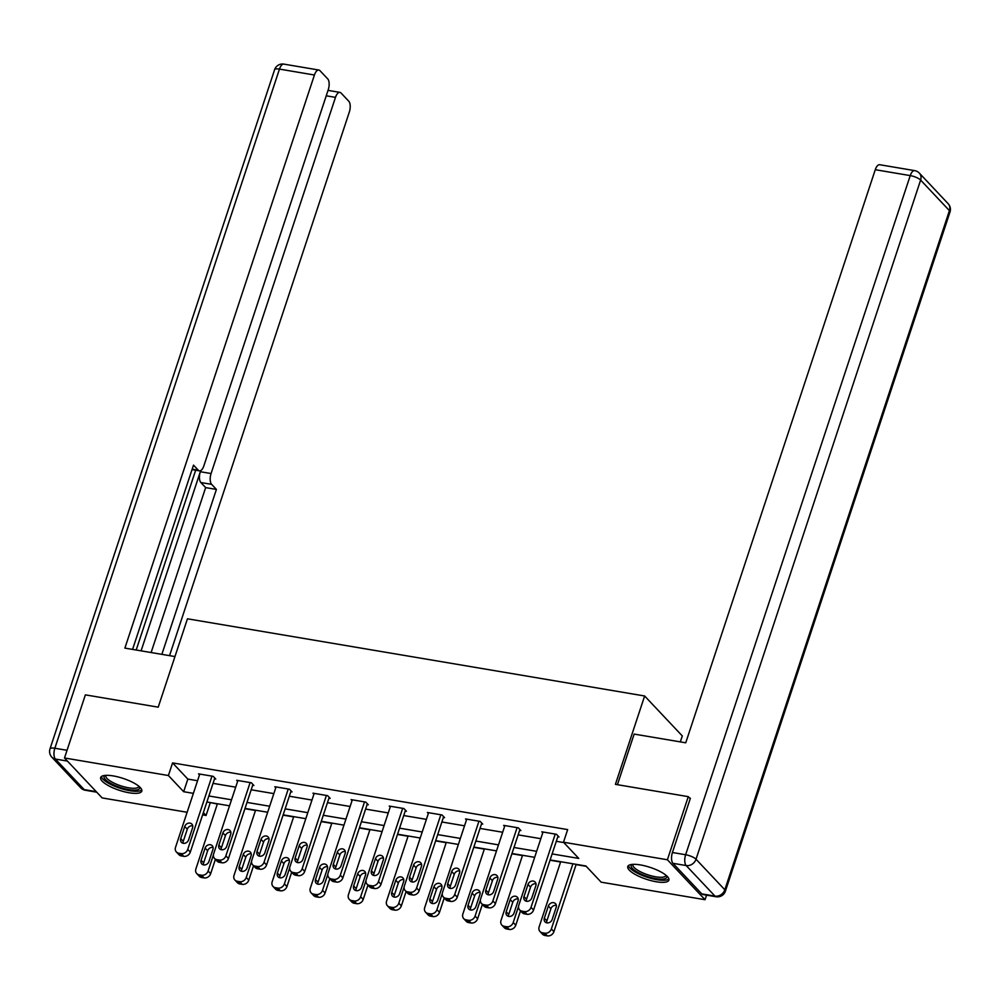<?xml version="1.0" encoding="UTF-8"?>
<svg xmlns="http://www.w3.org/2000/svg" width="1000" height="1000" viewBox="0 0 1000 1000"><rect width="100%" height="100%" fill="white"/><g stroke="black" fill="none" stroke-linecap="round" stroke-linejoin="round"><path stroke-width="1.5" d="M113.275 775.925A21.662 6.238 18.3 0 1 141.788 791.15A21.662 6.238 18.3 0 1 129.15 792.775A21.662 6.238 18.3 0 1 100.65 777.55A21.662 6.238 18.3 0 1 113.275 775.925M640.4 864.925A21.662 6.238 18.3 0 1 668.9 880.15A21.662 6.238 18.3 0 1 656.275 881.762A21.662 6.238 18.3 0 1 627.775 866.55A21.662 6.238 18.3 0 1 640.4 864.925M680.325 741.888L682.3 735.938L644.638 695.987L187.45 618.8L158.225 707.163L85.375 694.862L64.5 757.975L168.4 775.525L183.663 791.712L193.375 793.35M706.562 895.138L705.05 899.712L601.15 882.175L585.887 865.975L550.125 859.938M209.913 802.5L217.338 804.05M244.913 808.7L255.475 810.487M283.062 815.138L293.625 816.925M321.2 821.587L331.763 823.363M359.338 828.025L369.9 829.8M397.475 834.463L408.038 836.237M435.613 840.9L446.175 842.688M473.762 847.337L484.325 849.125M511.9 853.775L522.463 855.562M550.037 860.212L560.6 862M576.075 864.613L586.213 866.325M210.238 802.85L206.062 815.475L202.6 814.887M187.125 812.275L102.15 797.925L64.5 757.975M552.125 853.925L578.763 858.425L563.488 842.225L567.663 829.6L172.575 762.9L187.838 779.087L197.55 780.738M213.038 783.35L235.7 787.175M251.175 789.788L273.837 793.612M289.312 796.225L311.975 800.05M327.45 802.663L350.112 806.488M365.6 809.1L388.25 812.925M403.738 815.537L426.4 819.362M441.875 821.988L464.538 825.812M480.012 828.425L502.675 832.25M518.15 834.862L540.812 838.688M556.3 841.3L563.825 842.575M557.788 836.787L559.012 836.988L556.462 834.287L541.8 831.812L542.75 832.825M519.65 830.35L520.875 830.55L518.325 827.85L503.663 825.375L504.613 826.388M481.512 823.913L482.725 824.112L480.188 821.413L465.513 818.938L466.475 819.95M443.363 817.463L444.588 817.675L442.05 814.975L427.375 812.5L428.338 813.512M405.225 811.025L406.45 811.237L403.9 808.538L389.237 806.062L390.188 807.075M367.088 804.587L368.312 804.8L365.763 802.1L351.1 799.625L352.05 800.638M328.95 798.15L330.175 798.35L327.625 795.662L312.962 793.175L313.913 794.188M290.812 791.712L292.025 791.912L289.488 789.212L274.812 786.737L275.775 787.75M252.662 785.275L253.888 785.475L251.35 782.775L236.675 780.3L237.638 781.312M214.525 778.838L215.75 779.038L213.2 776.338L198.538 773.863L199.488 774.875M644.638 695.987L615.413 784.35L688.275 796.65L690.225 798.713M688.275 796.65L667.4 859.762L705.05 899.712M172.575 762.9L168.4 775.525M563.488 842.225L667.4 859.762M208.863 795.975L231.525 799.8M247 802.412L269.662 806.237M285.138 808.85L307.8 812.675M323.275 815.288L345.938 819.112M361.425 821.725L384.075 825.55M399.562 828.162L422.225 831.988M437.7 834.6L460.363 838.425M475.838 841.05L498.5 844.875M513.975 847.487L536.638 851.312M203.363 812.613L206.062 815.475M534.65 857.325L511.987 853.5M496.512 850.888L473.85 847.062M458.375 844.45L435.712 840.625M420.225 838.012L397.575 834.188M382.088 831.575L359.425 827.75M343.95 825.138L321.287 821.312M305.812 818.688L283.15 814.862M267.675 812.25L245.012 808.425M229.525 805.812L206.875 801.988M187.838 779.087L183.663 791.712M555.237 834.087L531.013 907.35A5.55 4.7 -43.3 0 1 524.45 911.575L522.013 911.162A5.55 4.7 -43.3 0 1 519.637 909.925A5.55 4.7 -43.3 0 1 518.787 905.288L543.025 832.025M519.637 909.925L522.175 912.625A5.55 4.7 136.7 0 0 524.55 913.863L527 914.275A5.55 4.7 136.7 0 0 533.562 910.05L558.05 835.975M531.812 897.887A4.438 3.75 136.7 0 1 528.612 901.087A4.438 3.75 136.7 0 1 524.675 900.275A4.438 3.75 136.7 0 1 524 896.575L528 884.45A4.438 3.75 136.7 0 1 531.213 881.25A4.438 3.75 136.7 0 1 535.15 882.062A4.438 3.75 136.7 0 1 535.825 885.775L531.812 897.887M526.362 901.225A4.438 3.75 136.7 0 1 526.538 899.275L530.55 887.15A4.438 3.75 136.7 0 1 536 883.812M572.913 863.787L551.362 928.95A5.55 4.7 -43.3 0 1 544.812 933.175L542.362 932.763A5.55 4.7 -43.3 0 1 539.987 931.513A5.55 4.7 -43.3 0 1 539.138 926.888L560.688 861.725M576.175 864.338L553.913 931.65A5.55 4.7 136.7 0 1 547.35 935.875L544.913 935.462A5.55 4.7 136.7 0 1 542.537 934.212L539.987 931.513M556.35 905.413A4.438 3.75 -43.3 0 0 550.9 908.75L546.888 920.863A4.438 3.75 -43.3 0 0 546.725 922.825M552.175 919.488L556.175 907.362A4.438 3.75 -43.3 0 0 555.5 903.662A4.438 3.75 -43.3 0 0 551.562 902.85A4.438 3.75 -43.3 0 0 548.362 906.05L544.35 918.162A4.438 3.75 -43.3 0 0 545.025 921.875A4.438 3.75 -43.3 0 0 548.962 922.688A4.438 3.75 -43.3 0 0 552.175 919.488M666.712 875.888A18.738 5.4 18.3 0 1 663.2 879.025A18.738 5.4 18.3 0 1 640.6 873.8A18.738 5.4 18.3 0 1 632.062 864.425M633.062 864.35A17.35 5 -161.7 0 0 632.938 864.613A17.35 5 -161.7 0 0 643.375 873.125A17.35 5 -161.7 0 0 662.562 877.2A17.35 5 -161.7 0 0 665.9 875.512A17.35 5 -161.7 0 0 665.962 875.238M628.513 865.55A21.525 6.2 -161.7 0 0 642.987 875.725A21.525 6.2 -161.7 0 0 665.3 880.175A21.525 6.2 -161.7 0 0 668.9 878.9M139.6 786.888A18.738 5.4 18.3 0 1 136.088 790.037A18.738 5.4 18.3 0 1 113.488 784.8A18.738 5.4 18.3 0 1 104.95 775.438M105.938 775.362A17.35 5 -161.7 0 0 105.825 775.625A17.35 5 -161.7 0 0 116.263 784.125A17.35 5 -161.7 0 0 135.45 788.2A17.35 5 -161.7 0 0 138.775 786.513A17.35 5 -161.7 0 0 138.837 786.237M101.4 776.55A21.525 6.2 -161.7 0 0 115.875 786.737A21.525 6.2 -161.7 0 0 138.188 791.175A21.525 6.2 -161.7 0 0 141.775 789.912M617.425 784.688L634.15 734.087L685.738 742.8L875.275 169.7A8.325 3.75 -80.4 0 1 879.712 164.725L914.675 170.625A8.325 3.75 99.6 0 0 910.238 175.6L875.275 169.7M672.975 863.325L701.775 893.888L714.987 896.112L686.175 865.55L672.975 863.325A8.325 3.75 -80.4 0 1 672.425 852.513L690.387 798.238L689.65 798.112M716.1 896.75A8.325 8.325 0 0 0 725.4 891.15A8.325 2.4 -161.7 0 0 724.825 889.775L949.425 210.637L920.625 180.075L696.025 859.225L724.825 889.775A8.325 7.037 -43.3 0 1 714.987 896.112A8.325 3.75 99.6 0 0 716.1 896.75L702.9 894.525A8.325 3.75 -80.4 0 1 701.775 893.888M174.963 656.562L124.887 648.112L314.425 75.013L279.462 69.1L54.85 748.25L67.038 750.3M141.088 650.85L200.325 471.725L211.075 473.537L335.487 97.362L326.238 95.8M211.075 473.537A8.325 3.75 99.6 0 0 211.625 484.35L200.875 482.537A8.325 3.75 -80.4 0 1 200.325 471.725M161.863 654.35L216.412 489.425L211.625 484.35M169.55 655.65L349.325 112.037A8.325 3.75 99.6 0 0 348.775 101.225L341.05 93.025A8.325 3.75 99.6 0 0 339.925 92.387A8.325 3.75 99.6 0 0 335.487 97.362M192.175 469.175L198.3 470.2A8.325 3.75 99.6 0 0 199.412 470.85A8.325 3.75 99.6 0 0 203.85 465.875L328.263 89.688A8.325 3.75 99.6 0 0 327.713 78.875L319.975 70.675A8.325 3.75 99.6 0 0 318.863 70.037A8.325 3.75 99.6 0 0 314.425 75.013M198.3 470.2L193.512 465.125L132.562 649.412M136.188 650.025L195.662 470.213M151.113 652.537L205.65 487.612L200.875 482.537M205.65 487.612L216.412 489.425M517.1 827.65L492.875 900.913A5.55 4.7 -43.3 0 1 486.312 905.138L483.862 904.725A5.55 4.7 -43.3 0 1 481.5 903.487A5.55 4.7 -43.3 0 1 480.65 898.85L504.875 825.588M481.5 903.487L484.038 906.188A5.55 4.7 136.7 0 0 486.413 907.425L488.862 907.837A5.55 4.7 136.7 0 0 495.412 903.612L519.913 829.538M493.675 891.45A4.438 3.75 136.7 0 1 490.475 894.65A4.438 3.75 136.7 0 1 486.538 893.838A4.438 3.75 136.7 0 1 485.85 890.138L489.862 878.012A4.438 3.75 136.7 0 1 493.062 874.812A4.438 3.75 136.7 0 1 497.013 875.625A4.438 3.75 136.7 0 1 497.688 879.338L493.675 891.45M488.225 894.788A4.438 3.75 136.7 0 1 488.4 892.825L492.413 880.713A4.438 3.75 136.7 0 1 497.863 877.375M478.963 821.213L454.738 894.475A5.55 4.7 -43.3 0 1 448.175 898.7L445.725 898.288A5.55 4.7 -43.3 0 1 443.363 897.05A5.55 4.7 -43.3 0 1 442.512 892.412L466.737 819.137M443.363 897.05L445.9 899.75A5.55 4.7 136.7 0 0 448.275 900.987L450.712 901.4A5.55 4.7 136.7 0 0 457.275 897.175L481.775 823.1M455.538 885.013A4.438 3.75 136.7 0 1 452.337 888.213A4.438 3.75 136.7 0 1 448.387 887.4A4.438 3.75 136.7 0 1 447.713 883.688L451.725 871.575A4.438 3.75 136.7 0 1 454.925 868.375A4.438 3.75 136.7 0 1 458.862 869.188A4.438 3.75 136.7 0 1 459.55 872.9L455.538 885.013M450.087 888.35A4.438 3.75 136.7 0 1 450.262 886.388L454.263 874.275A4.438 3.75 136.7 0 1 459.712 870.938M518.538 906.45L513.225 922.513A5.55 4.7 -43.3 0 1 506.662 926.737L504.225 926.312A5.55 4.7 -43.3 0 1 501.85 925.075A5.55 4.7 -43.3 0 1 501 920.45L522.55 855.288M520.513 910.863L515.775 925.212A5.55 4.7 136.7 0 1 509.212 929.425L506.763 929.013A5.55 4.7 136.7 0 1 504.4 927.775L501.85 925.075M518.212 898.962A4.438 3.75 -43.3 0 0 512.762 902.312L508.75 914.425A4.438 3.75 -43.3 0 0 508.575 916.388M514.038 913.05L518.038 900.925A4.438 3.75 -43.3 0 0 517.362 897.225A4.438 3.75 -43.3 0 0 513.425 896.413A4.438 3.75 -43.3 0 0 510.213 899.613L506.213 911.725A4.438 3.75 -43.3 0 0 506.887 915.438A4.438 3.75 -43.3 0 0 510.825 916.25A4.438 3.75 -43.3 0 0 514.038 913.05M480.4 900.013L475.087 916.062A5.55 4.7 -43.3 0 1 468.525 920.288L466.087 919.875A5.55 4.7 -43.3 0 1 463.713 918.637A5.55 4.7 -43.3 0 1 462.863 914L484.412 848.85M482.375 904.412L477.625 918.763A5.55 4.7 136.7 0 1 471.075 922.987L468.625 922.575A5.55 4.7 136.7 0 1 466.25 921.338L463.713 918.637M480.075 892.525A4.438 3.75 -43.3 0 0 474.625 895.863L470.613 907.987A4.438 3.75 -43.3 0 0 470.438 909.95M475.887 906.612L479.9 894.488A4.438 3.75 -43.3 0 0 479.225 890.788A4.438 3.75 -43.3 0 0 475.288 889.963A4.438 3.75 -43.3 0 0 472.075 893.162L468.062 905.288A4.438 3.75 -43.3 0 0 468.75 909A4.438 3.75 -43.3 0 0 472.688 909.812A4.438 3.75 -43.3 0 0 475.887 906.612M440.825 814.762L416.587 888.037A5.55 4.7 -43.3 0 1 410.037 892.262L407.587 891.85A5.55 4.7 -43.3 0 1 405.213 890.6A5.55 4.7 -43.3 0 1 404.363 885.975L428.6 812.7M405.213 890.6L407.762 893.3A5.55 4.7 136.7 0 0 410.138 894.55L412.575 894.963A5.55 4.7 136.7 0 0 419.137 890.738L443.638 816.663M417.4 878.575A4.438 3.75 136.7 0 1 414.188 881.775A4.438 3.75 136.7 0 1 410.25 880.962A4.438 3.75 136.7 0 1 409.575 877.25L413.587 865.138A4.438 3.75 136.7 0 1 416.788 861.938A4.438 3.75 136.7 0 1 420.725 862.75A4.438 3.75 136.7 0 1 421.4 866.45L417.4 878.575M411.95 881.912A4.438 3.75 136.7 0 1 412.125 879.95L416.125 867.837A4.438 3.75 136.7 0 1 421.575 864.5M402.688 808.325L378.45 881.6A5.55 4.7 -43.3 0 1 371.887 885.825L369.45 885.4A5.55 4.7 -43.3 0 1 367.075 884.163A5.55 4.7 -43.3 0 1 366.225 879.538L390.462 806.263M367.075 884.163L369.625 886.862A5.55 4.7 136.7 0 0 371.987 888.1L374.438 888.512A5.55 4.7 136.7 0 0 381 884.3L405.5 810.225M379.263 872.138A4.438 3.75 136.7 0 1 376.05 875.337A4.438 3.75 136.7 0 1 372.113 874.525A4.438 3.75 136.7 0 1 371.438 870.812L375.438 858.7A4.438 3.75 136.7 0 1 378.65 855.5A4.438 3.75 136.7 0 1 382.587 856.312A4.438 3.75 136.7 0 1 383.263 860.013L379.263 872.138M373.812 875.475A4.438 3.75 136.7 0 1 373.975 873.512L377.987 861.4A4.438 3.75 136.7 0 1 383.438 858.05M364.538 801.888L340.312 875.15A5.55 4.7 -43.3 0 1 333.75 879.375L331.312 878.962A5.55 4.7 -43.3 0 1 328.938 877.725A5.55 4.7 -43.3 0 1 328.088 873.088L352.325 799.825M328.938 877.725L331.475 880.425A5.55 4.7 136.7 0 0 333.85 881.663L336.3 882.075A5.55 4.7 136.7 0 0 342.863 877.85L367.35 803.787M341.112 865.7A4.438 3.75 136.7 0 1 337.912 868.9A4.438 3.75 136.7 0 1 333.975 868.088A4.438 3.75 136.7 0 1 333.3 864.375L337.3 852.25A4.438 3.75 136.7 0 1 340.513 849.05A4.438 3.75 136.7 0 1 344.45 849.875A4.438 3.75 136.7 0 1 345.125 853.575L341.112 865.7M335.662 869.038A4.438 3.75 136.7 0 1 335.838 867.075L339.85 854.95A4.438 3.75 136.7 0 1 345.3 851.612M442.262 893.575L436.95 909.625A5.55 4.7 -43.3 0 1 430.387 913.85L427.938 913.438A5.55 4.7 -43.3 0 1 425.575 912.2A5.55 4.7 -43.3 0 1 424.725 907.562L446.275 842.412M444.237 897.975L439.487 912.325A5.55 4.7 136.7 0 1 432.925 916.55L430.487 916.137A5.55 4.7 136.7 0 1 428.113 914.9L425.575 912.2M441.938 886.087A4.438 3.75 -43.3 0 0 436.475 889.425L432.475 901.55A4.438 3.75 -43.3 0 0 432.3 903.512M437.75 900.163L441.763 888.05A4.438 3.75 -43.3 0 0 441.075 884.338A4.438 3.75 -43.3 0 0 437.137 883.525A4.438 3.75 -43.3 0 0 433.938 886.725L429.925 898.85A4.438 3.75 -43.3 0 0 430.613 902.55A4.438 3.75 -43.3 0 0 434.55 903.363A4.438 3.75 -43.3 0 0 437.75 900.163M404.113 887.125L398.812 903.188A5.55 4.7 -43.3 0 1 392.25 907.412L389.8 907A5.55 4.7 -43.3 0 1 387.425 905.763A5.55 4.7 -43.3 0 1 386.587 901.125L408.125 835.962M406.1 891.538L401.35 905.888A5.55 4.7 136.7 0 1 394.787 910.113L392.35 909.7A5.55 4.7 136.7 0 1 389.975 908.462L387.425 905.763M403.787 879.65A4.438 3.75 -43.3 0 0 398.338 882.987L394.338 895.113A4.438 3.75 -43.3 0 0 394.162 897.062M399.613 893.725L403.625 881.612A4.438 3.75 -43.3 0 0 402.938 877.9A4.438 3.75 -43.3 0 0 399 877.087A4.438 3.75 -43.3 0 0 395.8 880.288L391.788 892.412A4.438 3.75 -43.3 0 0 392.463 896.112A4.438 3.75 -43.3 0 0 396.413 896.925A4.438 3.75 -43.3 0 0 399.613 893.725M365.975 880.688L360.662 896.75A5.55 4.7 -43.3 0 1 354.113 900.975L351.662 900.562A5.55 4.7 -43.3 0 1 349.288 899.325A5.55 4.7 -43.3 0 1 348.438 894.688L369.988 829.525M367.962 885.1L363.212 899.45A5.55 4.7 136.7 0 1 356.65 903.675L354.212 903.263A5.55 4.7 136.7 0 1 351.838 902.025L349.288 899.325M365.65 873.213A4.438 3.75 -43.3 0 0 360.2 876.55L356.188 888.662A4.438 3.75 -43.3 0 0 356.025 890.625M361.475 887.288L365.475 875.175A4.438 3.75 -43.3 0 0 364.8 871.462A4.438 3.75 -43.3 0 0 360.863 870.65A4.438 3.75 -43.3 0 0 357.663 873.85L353.65 885.975A4.438 3.75 -43.3 0 0 354.325 889.675A4.438 3.75 -43.3 0 0 358.263 890.487A4.438 3.75 -43.3 0 0 361.475 887.288M326.4 795.45L302.175 868.713A5.55 4.7 -43.3 0 1 295.613 872.938L293.163 872.525A5.55 4.7 -43.3 0 1 290.8 871.287A5.55 4.7 -43.3 0 1 289.95 866.65L314.175 793.388M290.8 871.287L293.337 873.988A5.55 4.7 136.7 0 0 295.712 875.225L298.163 875.638A5.55 4.7 136.7 0 0 304.713 871.413L329.212 797.337M302.975 859.262A4.438 3.75 136.7 0 1 299.775 862.45A4.438 3.75 136.7 0 1 295.837 861.637A4.438 3.75 136.7 0 1 295.15 857.938L299.163 845.812A4.438 3.75 136.7 0 1 302.362 842.613A4.438 3.75 136.7 0 1 306.312 843.425A4.438 3.75 136.7 0 1 306.988 847.138L302.975 859.262M297.525 862.6A4.438 3.75 136.7 0 1 297.7 860.638L301.712 848.512A4.438 3.75 136.7 0 1 307.162 845.175M327.837 874.25L322.525 890.312A5.55 4.7 -43.3 0 1 315.963 894.538L313.525 894.125A5.55 4.7 -43.3 0 1 311.15 892.887A5.55 4.7 -43.3 0 1 310.3 888.25L331.85 823.088M329.812 878.662L325.075 893.012A5.55 4.7 136.7 0 1 318.512 897.237L316.062 896.825A5.55 4.7 136.7 0 1 313.7 895.588L311.15 892.887M327.512 866.775A4.438 3.75 -43.3 0 0 322.062 870.113L318.05 882.225A4.438 3.75 -43.3 0 0 317.875 884.188M323.338 880.85L327.337 868.737A4.438 3.75 -43.3 0 0 326.662 865.025A4.438 3.75 -43.3 0 0 322.725 864.212A4.438 3.75 -43.3 0 0 319.513 867.412L315.512 879.525A4.438 3.75 -43.3 0 0 316.188 883.238A4.438 3.75 -43.3 0 0 320.125 884.05A4.438 3.75 -43.3 0 0 323.338 880.85M288.263 789.013L264.037 862.275A5.55 4.7 -43.3 0 1 257.475 866.5L255.025 866.087A5.55 4.7 -43.3 0 1 252.662 864.85A5.55 4.7 -43.3 0 1 251.812 860.212L276.038 786.95M252.662 864.85L255.2 867.55A5.55 4.7 136.7 0 0 257.575 868.787L260.012 869.2A5.55 4.7 136.7 0 0 266.575 864.975L291.075 790.9M264.837 852.812A4.438 3.75 136.7 0 1 261.637 856.012A4.438 3.75 136.7 0 1 257.688 855.2A4.438 3.75 136.7 0 1 257.013 851.5L261.025 839.375A4.438 3.75 136.7 0 1 264.225 836.175A4.438 3.75 136.7 0 1 268.163 836.988A4.438 3.75 136.7 0 1 268.85 840.7L264.837 852.812M259.387 856.15A4.438 3.75 136.7 0 1 259.562 854.2L263.562 842.075A4.438 3.75 136.7 0 1 269.012 838.737M289.7 867.812L284.387 883.875A5.55 4.7 -43.3 0 1 277.825 888.1L275.387 887.688A5.55 4.7 -43.3 0 1 273.012 886.438A5.55 4.7 -43.3 0 1 272.162 881.812L293.712 816.65M291.675 872.225L286.925 886.575A5.55 4.7 136.7 0 1 280.375 890.8L277.925 890.387A5.55 4.7 136.7 0 1 275.55 889.137L273.012 886.438M289.375 860.337A4.438 3.75 -43.3 0 0 283.925 863.675L279.913 875.788A4.438 3.75 -43.3 0 0 279.738 877.75M285.188 874.412L289.2 862.288A4.438 3.75 -43.3 0 0 288.525 858.587A4.438 3.75 -43.3 0 0 284.587 857.775A4.438 3.75 -43.3 0 0 281.375 860.975L277.362 873.088A4.438 3.75 -43.3 0 0 278.05 876.8A4.438 3.75 -43.3 0 0 281.988 877.613A4.438 3.75 -43.3 0 0 285.188 874.412M250.125 782.575L225.888 855.837A5.55 4.7 -43.3 0 1 219.338 860.062L216.887 859.65A5.55 4.7 -43.3 0 1 214.513 858.413A5.55 4.7 -43.3 0 1 213.663 853.775L237.9 780.512M214.513 858.413L217.062 861.112A5.55 4.7 136.7 0 0 219.438 862.35L221.875 862.763A5.55 4.7 136.7 0 0 228.438 858.538L252.938 784.463M226.7 846.375A4.438 3.75 136.7 0 1 223.487 849.575A4.438 3.75 136.7 0 1 219.55 848.763A4.438 3.75 136.7 0 1 218.875 845.062L222.887 832.938A4.438 3.75 136.7 0 1 226.088 829.737A4.438 3.75 136.7 0 1 230.025 830.55A4.438 3.75 136.7 0 1 230.7 834.262L226.7 846.375M221.25 849.712A4.438 3.75 136.7 0 1 221.425 847.75L225.425 835.638A4.438 3.75 136.7 0 1 230.875 832.3M251.562 861.375L246.25 877.438A5.55 4.7 -43.3 0 1 239.688 881.663L237.237 881.25A5.55 4.7 -43.3 0 1 234.875 880A5.55 4.7 -43.3 0 1 234.025 875.375L255.575 810.212M253.538 865.788L248.787 880.138A5.55 4.7 136.7 0 1 242.225 884.35L239.788 883.938A5.55 4.7 136.7 0 1 237.413 882.7L234.875 880M251.238 853.888A4.438 3.75 -43.3 0 0 245.775 857.237L241.775 869.35A4.438 3.75 -43.3 0 0 241.6 871.312M247.05 867.975L251.062 855.85A4.438 3.75 -43.3 0 0 250.375 852.15A4.438 3.75 -43.3 0 0 246.438 851.338A4.438 3.75 -43.3 0 0 243.238 854.538L239.225 866.65A4.438 3.75 -43.3 0 0 239.913 870.362A4.438 3.75 -43.3 0 0 243.85 871.175A4.438 3.75 -43.3 0 0 247.05 867.975M211.988 776.137L187.75 849.4A5.55 4.7 -43.3 0 1 181.188 853.625L178.75 853.213A5.55 4.7 -43.3 0 1 176.375 851.975A5.55 4.7 -43.3 0 1 175.525 847.337L199.762 774.062M176.375 851.975L178.925 854.675A5.55 4.7 136.7 0 0 181.287 855.913L183.738 856.325A5.55 4.7 136.7 0 0 190.3 852.1L214.8 778.025M188.562 839.938A4.438 3.75 136.7 0 1 185.35 843.138A4.438 3.75 136.7 0 1 181.412 842.325A4.438 3.75 136.7 0 1 180.738 838.612L184.737 826.5A4.438 3.75 136.7 0 1 187.95 823.3A4.438 3.75 136.7 0 1 191.887 824.112A4.438 3.75 136.7 0 1 192.562 827.825L188.562 839.938M183.113 843.275A4.438 3.75 136.7 0 1 183.275 841.312L187.288 829.2A4.438 3.75 136.7 0 1 192.738 825.863M213.412 854.938L208.113 870.987A5.55 4.7 -43.3 0 1 201.55 875.212L199.1 874.8A5.55 4.7 -43.3 0 1 196.725 873.562A5.55 4.7 -43.3 0 1 195.888 868.925L217.425 803.775M215.4 859.338L210.65 873.688A5.55 4.7 136.7 0 1 204.088 877.913L201.65 877.5A5.55 4.7 136.7 0 1 199.275 876.263L196.725 873.562M213.088 847.45A4.438 3.75 -43.3 0 0 207.638 850.788L203.637 862.913A4.438 3.75 -43.3 0 0 203.463 864.875M208.912 861.538L212.925 849.412A4.438 3.75 -43.3 0 0 212.237 845.713A4.438 3.75 -43.3 0 0 208.3 844.9A4.438 3.75 -43.3 0 0 205.1 848.1L201.088 860.212A4.438 3.75 -43.3 0 0 201.762 863.925A4.438 3.75 -43.3 0 0 205.712 864.737A4.438 3.75 -43.3 0 0 208.912 861.538M533.562 910.05L531.013 907.35M527 914.275L524.45 911.575M524.55 913.863L522.013 911.162M524 896.575L526.538 899.275M528 884.45L530.55 887.15M551.362 928.95L553.913 931.65M542.362 932.763L544.913 935.462M544.812 933.175L547.35 935.875M546.888 920.863L544.35 918.162M550.9 908.75L548.362 906.05M672.425 852.513L685.638 854.737L910.238 175.6A8.325 2.4 -161.7 0 1 920.625 180.075A8.325 7.037 -43.3 0 0 919.35 173.125L948.15 203.688A8.325 7.037 136.7 0 1 949.425 210.637A8.325 2.4 -161.7 0 1 950 212.013A8.325 8.325 0 0 0 948.15 203.688M685.638 854.737A8.325 3.75 99.6 0 0 686.175 865.55A8.325 7.037 136.7 0 0 696.025 859.225A8.325 2.4 -161.7 0 0 685.638 854.737M67.425 761.087L55.4 759.062L84.2 789.613L96.225 791.65M283.9 64.125A8.325 8.325 0 0 0 274.6 69.725A8.325 2.4 -161.7 0 1 279.462 69.1A8.325 3.75 -80.4 0 1 283.9 64.125L318.863 70.037M85.325 790.25A8.325 3.75 -80.4 0 1 84.2 789.613A8.325 7.037 -43.3 0 1 80.65 787.75A8.325 8.325 0 0 0 85.325 790.25L96.737 792.188M50 748.875A8.325 8.325 0 0 0 51.85 757.2A8.325 7.037 136.7 0 0 55.4 759.062A8.325 3.75 -80.4 0 1 54.85 748.25A8.325 2.4 -161.7 0 0 50 748.875L274.6 69.725M495.412 903.612L492.875 900.913M488.862 907.837L486.312 905.138M486.413 907.425L483.862 904.725M485.85 890.138L488.4 892.825M489.862 878.012L492.413 880.713M457.275 897.175L454.738 894.475M450.712 901.4L448.175 898.7M448.275 900.987L445.725 898.288M447.713 883.688L450.262 886.388M451.725 871.575L454.263 874.275M513.225 922.513L515.775 925.212M504.225 926.312L506.763 929.013M506.662 926.737L509.212 929.425M508.75 914.425L506.213 911.725M512.762 902.312L510.213 899.613M475.087 916.062L477.625 918.763M466.087 919.875L468.625 922.575M468.525 920.288L471.075 922.987M470.613 907.987L468.062 905.288M474.625 895.863L472.075 893.162M419.137 890.738L416.587 888.037M412.575 894.963L410.037 892.262M410.138 894.55L407.587 891.85M409.575 877.25L412.125 879.95M413.587 865.138L416.125 867.837M381 884.3L378.45 881.6M374.438 888.512L371.887 885.825M371.987 888.1L369.45 885.4M371.438 870.812L373.975 873.512M375.438 858.7L377.987 861.4M342.863 877.85L340.312 875.15M336.3 882.075L333.75 879.375M333.85 881.663L331.312 878.962M333.3 864.375L335.838 867.075M337.3 852.25L339.85 854.95M436.95 909.625L439.487 912.325M427.938 913.438L430.487 916.137M430.387 913.85L432.925 916.55M432.475 901.55L429.925 898.85M436.475 889.425L433.938 886.725M398.812 903.188L401.35 905.888M389.8 907L392.35 909.7M392.25 907.412L394.787 910.113M394.338 895.113L391.788 892.412M398.338 882.987L395.8 880.288M360.662 896.75L363.212 899.45M351.662 900.562L354.212 903.263M354.113 900.975L356.65 903.675M356.188 888.662L353.65 885.975M360.2 876.55L357.663 873.85M304.713 871.413L302.175 868.713M298.163 875.638L295.613 872.938M295.712 875.225L293.163 872.525M295.15 857.938L297.7 860.638M299.163 845.812L301.712 848.512M322.525 890.312L325.075 893.012M313.525 894.125L316.062 896.825M315.963 894.538L318.512 897.237M318.05 882.225L315.512 879.525M322.062 870.113L319.513 867.412M266.575 864.975L264.037 862.275M260.012 869.2L257.475 866.5M257.575 868.787L255.025 866.087M257.013 851.5L259.562 854.2M261.025 839.375L263.562 842.075M284.387 883.875L286.925 886.575M275.387 887.688L277.925 890.387M277.825 888.1L280.375 890.8M279.913 875.788L277.362 873.088M283.925 863.675L281.375 860.975M228.438 858.538L225.888 855.837M221.875 862.763L219.338 860.062M219.438 862.35L216.887 859.65M218.875 845.062L221.425 847.75M222.887 832.938L225.425 835.638M246.25 877.438L248.787 880.138M237.237 881.25L239.788 883.938M239.688 881.663L242.225 884.35M241.775 869.35L239.225 866.65M245.775 857.237L243.238 854.538M190.3 852.1L187.75 849.4M183.738 856.325L181.188 853.625M181.287 855.913L178.75 853.213M180.738 838.612L183.275 841.312M184.737 826.5L187.288 829.2M208.113 870.987L210.65 873.688M199.1 874.8L201.65 877.5M201.55 875.212L204.088 877.913M203.637 862.913L201.088 860.212M207.638 850.788L205.1 848.1M919.35 173.125A8.325 8.325 0 0 0 914.675 170.625M725.4 891.15L950 212.013M80.65 787.75L51.85 757.2M199.412 470.85L192.037 469.6M339.925 92.387L328.038 90.375"/></g></svg>
